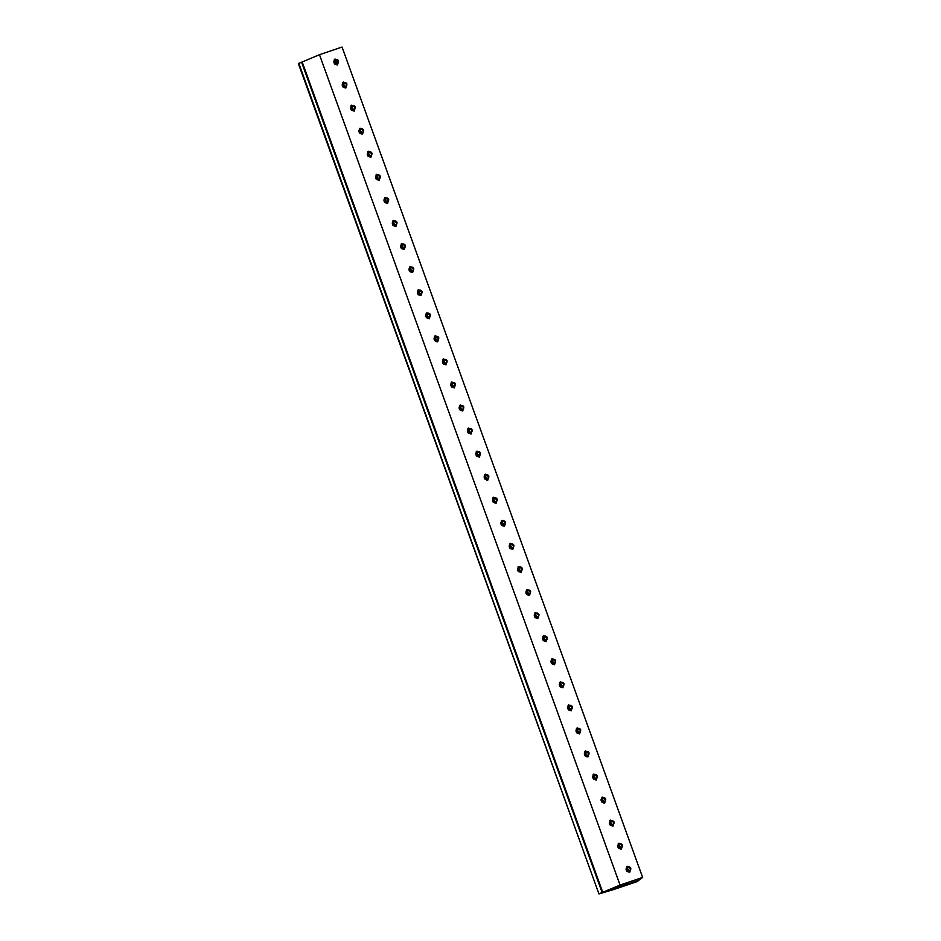 <?xml version="1.0" encoding="UTF-8"?>
<svg xmlns="http://www.w3.org/2000/svg" width="941" height="941" viewBox="0 0 941 941"><rect width="100%" height="100%" fill="white"/><g stroke="black" fill="none" stroke-linecap="round" stroke-linejoin="round"><path stroke-width="1.41" d="M614.473 889.28L598.958 893.95L298.368 63.588L319.47 54.696L342.042 47.05L642.632 877.412L637.045 881.635L614.473 889.28M598.958 893.95L298.791 63.27M599.382 893.632L602.111 892.444L301.696 62.541M638.845 880.258L602.193 892.68M602.111 892.444L602.734 892.268L302.155 61.906M602.734 892.268L620.06 885.058L319.47 54.696M638.892 880.247L602.216 892.668M620.06 885.058L642.632 877.412M615.837 887.457L627.376 883.246L615.814 887.304M627.129 883.199L617.778 886.257M625.259 883.611L620.131 885.316M333.984 62.565L335.09 64.211M334.843 64.07L334.055 62.871M333.89 62.047L335.502 64.388M335.314 64.317L333.926 62.271M335.69 64.435L333.879 61.835M333.89 61.647L335.855 64.47M336.019 64.482L333.914 61.483M333.937 61.33L336.16 64.494M336.313 64.494L333.973 61.177M334.02 61.047L336.455 64.494M336.584 64.482L334.067 60.906M334.114 60.789L336.713 64.459M336.843 64.435L334.173 60.671M334.243 60.565L336.96 64.411M334.373 60.365L337.184 64.329L337.795 63.988M334.314 60.459L337.078 64.364M334.537 60.189L337.396 64.235M337.301 64.282L334.455 60.271M334.62 60.095L335.078 59.895C338.584 60.53 339.078 62.153 336.572 64.764M334.702 60.024L335.219 59.777C338.725 60.353 339.242 61.965 336.784 64.623M337.149 64.341L338.595 61L337.501 65L334.408 63.706M338.595 61A2.517 2.435 52.9 0 0 334.831 59.918A2.517 2.435 52.9 0 0 334.008 62.612L337.466 65.011M334.784 59.953L335.443 59.624C338.936 60.259 339.442 61.883 336.937 64.494M345.817 88.078L346.947 84.067A2.517 2.435 52.9 0 0 343.183 82.984A2.517 2.435 52.9 0 0 342.359 85.678L345.817 88.078L346.135 87.054M354.192 111.132L355.298 107.133A2.517 2.435 52.9 0 0 351.522 106.051A2.517 2.435 52.9 0 0 350.699 108.744L354.157 111.144L354.486 110.121M362.544 134.198L363.649 130.199A2.517 2.435 52.9 0 0 359.874 129.117A2.517 2.435 52.9 0 0 359.05 131.811L362.508 134.21L362.838 133.187M370.895 157.265L372.001 153.254A2.517 2.435 52.9 0 0 368.225 152.183A2.517 2.435 52.9 0 0 367.402 154.877L370.86 157.276L371.189 156.253M379.247 180.331L380.352 176.32A2.517 2.435 52.9 0 0 376.576 175.249A2.517 2.435 52.9 0 0 375.753 177.943L379.211 180.343L379.541 179.319M387.598 203.397L388.692 199.386A2.517 2.435 52.9 0 0 384.928 198.316A2.517 2.435 52.9 0 0 384.104 201.009L387.563 203.397M395.949 226.463L397.043 222.452A2.517 2.435 52.9 0 0 393.279 221.382A2.517 2.435 52.9 0 0 392.456 224.076L395.914 226.463L396.243 225.452M404.301 249.53L405.395 245.519A2.517 2.435 52.9 0 0 401.619 244.437A2.517 2.435 52.9 0 0 400.795 247.13L404.265 249.53L404.583 248.518M412.64 272.596L413.746 268.585A2.517 2.435 52.9 0 0 409.97 267.503A2.517 2.435 52.9 0 0 409.147 270.196L412.605 272.596L412.934 271.584M417.498 293.263L420.956 295.662L422.097 291.651A2.517 2.435 52.9 0 0 418.322 290.569A2.517 2.435 52.9 0 0 417.498 293.263L418.58 294.862M429.343 318.728L430.449 314.717A2.517 2.435 52.9 0 0 426.673 313.635A2.517 2.435 52.9 0 0 425.85 316.329L429.308 318.728M437.694 341.795L438.8 337.784A2.517 2.435 52.9 0 0 435.024 336.702A2.517 2.435 52.9 0 0 434.201 339.395L437.659 341.795L437.988 340.783M446.046 364.849L447.14 360.85A2.517 2.435 52.9 0 0 443.376 359.768A2.517 2.435 52.9 0 0 442.552 362.461L446.01 364.861L446.34 363.849M454.397 387.915L455.491 383.916A2.517 2.435 52.9 0 0 451.727 382.834A2.517 2.435 52.9 0 0 450.904 385.528L454.362 387.927L454.679 386.916M462.749 410.982L463.842 406.983A2.517 2.435 52.9 0 0 460.067 405.9A2.517 2.435 52.9 0 0 459.243 408.594L462.713 410.994L463.031 409.982M471.053 434.06L472.194 430.049A2.517 2.435 52.9 0 0 468.418 428.967A2.517 2.435 52.9 0 0 467.595 431.66L471.053 434.06L471.382 433.036M479.404 457.126L480.545 453.115A2.517 2.435 52.9 0 0 476.769 452.033A2.517 2.435 52.9 0 0 475.946 454.726L479.404 457.126L479.734 456.103M487.756 480.192L488.897 476.181A2.517 2.435 52.9 0 0 485.121 475.099A2.517 2.435 52.9 0 0 484.297 477.793L487.756 480.192L488.085 479.169M496.107 503.259L497.248 499.248A2.517 2.435 52.9 0 0 493.472 498.165A2.517 2.435 52.9 0 0 492.649 500.859L496.107 503.259L496.436 502.235M504.458 526.325L505.588 522.302A2.517 2.435 52.9 0 0 501.824 521.232A2.517 2.435 52.9 0 0 501 523.925L504.458 526.325L504.788 525.301M512.81 549.391L513.939 545.368A2.517 2.435 52.9 0 0 510.175 544.298A2.517 2.435 52.9 0 0 509.352 546.992L512.81 549.391L513.127 548.368M521.185 572.446L522.29 568.435A2.517 2.435 52.9 0 0 518.515 567.364A2.517 2.435 52.9 0 0 517.691 570.058L521.185 572.446M529.501 595.512L530.642 591.501A2.517 2.435 52.9 0 0 526.866 590.43A2.517 2.435 52.9 0 0 526.043 593.124L529.501 595.512L529.83 594.5M537.852 618.578L538.993 614.567A2.517 2.435 52.9 0 0 535.217 613.497A2.517 2.435 52.9 0 0 534.394 616.179L537.852 618.578L538.181 617.567M546.203 641.644L547.344 637.633A2.517 2.435 52.9 0 0 543.569 636.551A2.517 2.435 52.9 0 0 542.745 639.245L546.203 641.644L546.533 640.633M551.097 662.311L554.59 664.711L555.684 660.7A2.517 2.435 52.9 0 0 551.92 659.617A2.517 2.435 52.9 0 0 551.097 662.311L552.179 663.923M562.941 687.777L564.035 683.766A2.517 2.435 52.9 0 0 560.271 682.684A2.517 2.435 52.9 0 0 559.448 685.377L562.941 687.777M571.258 710.843L572.387 706.832A2.517 2.435 52.9 0 0 568.611 705.75A2.517 2.435 52.9 0 0 567.788 708.444L571.258 710.843L571.575 709.832M579.597 733.909L580.738 729.898A2.517 2.435 52.9 0 0 576.962 728.816A2.517 2.435 52.9 0 0 576.139 731.51L579.597 733.909L579.927 732.898M587.949 756.976L589.09 752.965A2.517 2.435 52.9 0 0 585.314 751.883A2.517 2.435 52.9 0 0 584.49 754.576L587.949 756.976L588.278 755.964M592.842 777.642L596.335 780.03L597.441 776.031A2.517 2.435 52.9 0 0 593.665 774.949A2.517 2.435 52.9 0 0 592.842 777.642L593.924 779.242M604.651 803.108L605.792 799.097A2.517 2.435 52.9 0 0 602.017 798.015A2.517 2.435 52.9 0 0 601.193 800.709L604.651 803.108L604.981 802.085M613.003 826.174L614.132 822.163A2.517 2.435 52.9 0 0 610.368 821.081A2.517 2.435 52.9 0 0 609.545 823.775L613.003 826.174L613.332 825.151M621.354 849.241L622.483 845.23A2.517 2.435 52.9 0 0 618.719 844.148A2.517 2.435 52.9 0 0 617.896 846.841L621.354 849.241L621.672 848.217M629.705 872.307L630.835 868.296A2.517 2.435 52.9 0 0 627.059 867.214A2.517 2.435 52.9 0 0 626.236 869.907L629.705 872.307L630.023 871.284M345.276 87.56C347.782 84.949 347.288 83.326 343.794 82.69L343.136 83.02M342.747 86.772L345.5 87.407L346.947 84.067M345.135 87.689C347.594 85.031 347.064 83.42 343.571 82.843L343.053 83.09M344.912 87.831C347.417 85.219 346.923 83.596 343.43 82.961L342.971 83.161M345.653 87.348L342.806 83.337M345.747 87.301L342.877 83.255M342.724 83.431L345.535 87.395M342.665 83.526L345.429 87.431M345.194 87.501L342.524 83.737M342.595 83.631L345.3 87.478M344.935 87.548L342.418 83.972M342.465 83.855L345.065 87.525M344.665 87.56L342.324 84.243M342.371 84.114L344.794 87.56M344.371 87.548L342.265 84.549M342.289 84.396L344.512 87.56M344.041 87.501L342.23 84.902M342.242 84.714L344.206 87.537M342.242 85.102L343.853 87.442M343.665 87.384L342.265 85.337M342.336 85.631L343.441 87.278M343.194 87.137L342.406 85.937M503.929 525.807C506.434 523.196 505.94 521.573 502.435 520.926L501.776 521.267M501.4 525.019L504.141 525.654L505.588 522.302M503.776 525.925C506.234 523.278 505.717 521.655 502.212 521.091L501.694 521.338M503.564 526.078C506.07 523.467 505.576 521.843 502.071 521.208L501.612 521.408M504.294 525.596L501.447 521.585M504.388 525.548L501.529 521.49M504.176 525.643L501.365 521.679M501.306 521.773L504.07 525.678M503.835 525.748L501.165 521.984M501.235 521.879L503.953 525.713M503.576 525.796L501.059 522.22M501.106 522.102L503.706 525.772M503.306 525.807L500.965 522.49M501.012 522.361L503.447 525.807M503.012 525.796L500.906 522.784M500.93 522.643L503.153 525.807M502.682 525.748L500.871 523.137M500.883 522.961L502.847 525.772M500.883 523.349L502.494 525.69M502.306 525.631L500.918 523.584M500.977 523.866L502.082 525.525M501.835 525.384L501.047 524.184M361.979 133.693C364.485 131.081 363.991 129.458 360.497 128.811L359.827 129.152M359.45 132.904L362.203 133.54L363.649 130.199M361.838 133.81C364.296 131.164 363.767 129.54 360.262 128.976L359.744 129.223M361.615 133.963C364.12 131.352 363.626 129.729 360.132 129.093L359.662 129.293M362.344 133.481L359.509 129.47M359.58 129.376L362.45 133.434M362.238 133.528L359.427 129.564M359.356 129.658L362.12 133.563M361.885 133.634L359.227 129.87M359.286 129.764L362.003 133.598M361.638 133.681L359.109 130.105M359.168 129.987L361.756 133.657M361.368 133.693L359.027 130.376M359.062 130.246L361.497 133.693M361.073 133.681L358.956 130.67M358.991 130.528L361.215 133.693M360.744 133.634L358.933 131.022M358.944 130.846L360.909 133.657M358.944 131.234L360.556 133.575M360.368 133.516L358.968 131.469M359.039 131.752L360.144 133.41M359.885 133.269L359.097 132.069M512.269 548.874C514.774 546.262 514.28 544.639 510.787 543.992L510.128 544.333M509.74 548.085L512.492 548.721L513.939 545.368M512.127 548.991C514.586 546.345 514.057 544.721 510.563 544.157L510.046 544.404M511.904 549.144C514.409 546.533 513.915 544.91 510.422 544.274L509.963 544.474M512.645 548.662L509.799 544.651M512.739 548.615L509.869 544.557M512.527 548.709L509.716 544.745M509.657 544.839L512.422 548.744M512.186 548.815L509.516 545.051M509.587 544.945L512.292 548.779M511.928 548.862L509.41 545.286M509.457 545.168L512.057 548.838M511.657 548.874L509.316 545.557M509.363 545.415L511.786 548.874M511.363 548.862L509.257 545.851M509.281 545.709L511.504 548.874M511.034 548.815L509.222 546.203M509.234 546.027L511.198 548.838M509.234 546.415L510.845 548.756M510.657 548.697L509.257 546.65M509.328 546.933L510.434 548.591M510.187 548.438L509.399 547.25M378.682 179.825C381.187 177.214 380.693 175.591 377.2 174.944L376.529 175.285M376.153 179.037L378.905 179.672L380.352 176.32M378.541 179.943C380.987 177.296 380.47 175.673 376.965 175.108L376.447 175.355M378.317 180.096C380.823 177.484 380.329 175.861 376.835 175.226L376.365 175.426M379.047 179.613L376.2 175.602M376.282 175.508L379.152 179.566M378.929 179.66L376.129 175.696M376.059 175.791L378.823 179.696M378.588 179.766L375.93 176.002M375.988 175.896L378.705 179.731M378.341 179.813L375.812 176.238M375.871 176.12L378.458 179.79M378.059 179.825L375.718 176.508M375.765 176.367L378.2 179.825M377.764 179.813L375.659 176.802M375.682 176.649L377.917 179.825M377.435 179.766L375.635 177.155M375.635 176.979L377.6 179.79M375.635 177.367L377.259 179.707M377.059 179.649L375.671 177.602M375.741 177.884L376.835 179.543M376.588 179.39L375.8 178.202M520.62 571.94C523.125 569.329 522.631 567.705 519.138 567.058L518.467 567.399M518.091 571.14L521.479 571.434M521.161 572.457L522.29 568.435M520.479 572.057C522.937 569.411 522.408 567.788 518.903 567.223L518.397 567.458M520.255 572.21C522.761 569.599 522.267 567.976 518.773 567.341L518.303 567.541M520.985 571.728L518.15 567.717M521.091 571.681L518.22 567.623M520.879 571.775L518.068 567.811M517.997 567.905L520.773 571.81M520.538 571.881L517.868 568.117M517.926 568.011L520.644 571.846M520.279 571.928L517.762 568.352M517.809 568.235L520.408 571.905M520.008 571.94L517.668 568.623M517.703 568.482L520.138 571.94M519.714 571.928L517.597 568.917M517.632 568.764L519.855 571.94M519.385 571.881L517.574 569.27M517.585 569.093L519.55 571.905M517.585 569.481L519.197 571.822M519.009 571.752L517.609 569.705M517.679 569.999L518.785 571.658M518.538 571.505L517.738 570.317M395.373 225.946C397.878 223.346 397.384 221.723 393.891 221.076L393.232 221.417M392.856 225.158L395.596 225.805L397.043 222.452M395.232 226.075C397.69 223.417 397.173 221.805 393.667 221.229L393.15 221.476M395.008 226.228C397.514 223.617 397.02 221.994 393.526 221.358L393.067 221.558M395.749 225.746L392.903 221.723M395.843 225.699L392.973 221.641M395.632 225.793L392.82 221.829M392.762 221.923L395.526 225.828M395.291 225.899L392.62 222.135M392.691 222.029L395.408 225.864M395.032 225.934L392.515 222.37M392.562 222.252L395.161 225.922M394.761 225.958L392.421 222.641M392.468 222.499L394.902 225.958M394.467 225.946L392.362 222.935M392.385 222.782L394.608 225.958M394.138 225.887L392.326 223.288M392.338 223.111L394.303 225.922M392.338 223.499L393.95 225.84M393.761 225.769L392.373 223.723M392.432 224.017L393.538 225.675M393.291 225.522L392.503 224.334M528.971 595.006C531.477 592.395 530.983 590.772 527.489 590.125L526.819 590.466M526.442 594.206L529.195 594.853L530.642 591.501M528.83 595.124C531.289 592.465 530.759 590.854 527.254 590.278L526.737 590.525M528.607 595.277C531.112 592.665 530.618 591.042 527.125 590.407L526.654 590.607M529.336 594.794L526.501 590.783M529.442 594.747L526.572 590.689M529.23 594.841L526.419 590.877M526.348 590.972L529.113 594.877M528.877 594.947L526.219 591.183M526.278 591.077L528.995 594.912M528.63 594.983L526.101 591.418M526.16 591.301L528.748 594.971M528.36 595.006L526.019 591.689M526.054 591.548L528.489 595.006M528.066 594.994L525.948 591.983M525.984 591.83L528.207 595.006M527.736 594.935L525.925 592.336M525.937 592.16L527.901 594.971M525.937 592.548L527.548 594.888M527.36 594.818L525.96 592.771M526.031 593.065L527.136 594.724M526.878 594.571L526.09 593.383M412.076 272.078C414.581 269.479 414.087 267.844 410.594 267.209L409.923 267.55M409.547 271.29L412.252 271.949L413.746 268.585M409.841 267.609L410.323 267.385C413.864 267.938 414.393 269.549 411.935 272.208M411.711 272.361C414.216 269.749 413.722 268.126 410.229 267.479L409.758 267.691M412.44 271.878L409.606 267.856M409.676 267.773L412.546 271.831M412.334 271.925L409.523 267.962M409.453 268.056L412.229 271.961M411.982 272.031L409.323 268.267M409.382 268.161L412.099 271.996M411.735 272.067L409.217 268.503M409.264 268.385L411.864 272.055M411.464 272.09L409.123 268.761M409.159 268.632L411.593 272.078M411.17 272.078L409.053 269.067M409.088 268.914L411.311 272.09M410.841 272.02L409.029 269.42M409.041 269.244L411.005 272.055M409.041 269.632L410.652 271.973M410.464 271.902L409.064 269.855M409.135 270.149L410.241 271.808M409.982 271.655L409.194 270.467M537.323 618.061C539.828 615.461 539.334 613.826 535.841 613.191L535.17 613.532M534.794 617.272L537.546 617.919L538.993 614.567M537.182 618.19C539.64 615.532 539.111 613.92 535.605 613.344L535.088 613.591M536.958 618.343C539.464 615.732 538.97 614.108 535.476 613.473L535.006 613.673M537.687 617.861L534.841 613.838M537.793 617.814L534.923 613.755M537.582 617.908L534.77 613.944M534.7 614.038L537.464 617.943M537.229 618.014L534.57 614.25M534.629 614.144L537.346 617.978M536.982 618.049L534.453 614.485M534.512 614.367L537.099 618.037M536.711 618.072L534.37 614.744M534.406 614.614L536.841 618.072M536.405 618.061L534.3 615.049M534.323 614.896L536.558 618.072M536.088 618.002L534.276 615.402M534.276 615.226L536.241 618.037M534.288 615.614L535.899 617.955M535.711 617.884L534.312 615.837M534.382 616.132L535.476 617.79M535.229 617.637L534.441 616.449M428.778 318.211C431.284 315.6 430.79 313.976 427.296 313.341L426.626 313.671M429.308 318.74L429.637 317.717M426.249 317.423L428.955 318.082L430.449 314.717M428.637 318.34C431.084 315.682 430.566 314.071 427.061 313.494L426.544 313.741M428.414 318.493C430.919 315.882 430.425 314.259 426.932 313.612L426.461 313.824M429.143 317.999L426.297 313.988M428.273 318.611C430.719 315.964 430.202 314.341 426.696 313.776L426.379 313.906M429.025 318.046L426.226 314.082M426.155 314.176L428.92 318.093M428.684 318.152L426.026 314.4M426.085 314.294L428.802 318.129M428.437 318.199L425.908 314.635M425.967 314.517L428.555 318.187M428.167 318.223L425.826 314.894M425.861 314.765L428.296 318.211M427.861 318.211L425.755 315.2M425.779 315.047L428.014 318.223M427.532 318.152L425.732 315.553M425.732 315.376L427.696 318.187M425.744 315.764L427.355 318.105M427.167 318.034L425.767 315.988M425.838 316.282L426.932 317.929M426.685 317.787L425.897 316.599M545.674 641.127C548.18 638.527 547.686 636.892 544.192 636.257L543.522 636.598M543.145 640.339L545.898 640.986L547.344 637.633M545.533 641.256C547.98 638.598 547.462 636.986 543.957 636.41L543.439 636.657M545.31 641.409C547.815 638.798 547.321 637.175 543.827 636.528L543.357 636.739M546.039 640.927L543.192 636.904M546.145 640.88L543.275 636.822M545.921 640.974L543.122 637.01M543.051 637.104L545.815 641.009M545.58 641.08L542.922 637.316M542.981 637.21L545.698 641.044M545.333 641.115L542.804 637.551M542.863 637.433L545.451 641.103M545.051 641.139L542.71 637.81M542.757 637.68L545.192 641.127M544.757 641.127L542.651 638.116M542.675 637.963L544.91 641.139M544.427 641.068L542.628 638.468M542.628 638.292L544.592 641.103M542.628 638.68L544.251 641.021M544.051 640.95L542.663 638.904M542.734 639.198L543.827 640.856M543.58 640.703L542.792 639.515M445.481 364.343C447.987 361.732 447.493 360.109 443.999 359.474L443.329 359.803M442.952 363.555L445.658 364.214L447.14 360.85M443.246 359.874L443.717 359.638C447.269 360.203 447.787 361.815 445.328 364.473M445.117 364.626C447.622 362.014 447.128 360.391 443.634 359.744L443.164 359.956M445.846 364.132L442.999 360.121M445.94 364.085L443.082 360.038M445.728 364.179L442.917 360.215M442.858 360.309L445.622 364.226M445.387 364.285L442.729 360.521M442.788 360.415L445.505 364.261M445.128 364.332L442.611 360.768M442.658 360.65L445.258 364.32M444.858 364.355L442.517 361.026M442.564 360.897L444.999 364.343M444.564 364.343L442.458 361.332M442.482 361.179L444.705 364.355M444.234 364.285L442.435 361.685M442.435 361.509L444.399 364.32M442.435 361.897L444.046 364.238M443.858 364.167L442.47 362.12M442.529 362.414L443.634 364.061M443.387 363.92L442.599 362.732M554.026 664.193C556.531 661.582 556.037 659.959 552.543 659.323L551.873 659.653M551.497 663.405L554.884 663.699M551.473 660.064L554.273 664.04L555.684 660.7M553.884 664.322C556.331 661.664 555.813 660.053 552.308 659.476L551.791 659.723M553.661 664.475C556.166 661.864 555.672 660.241 552.179 659.594L551.708 659.806M554.39 663.993L551.544 659.97M554.496 663.934L551.626 659.888M551.402 660.17L554.167 664.075M553.931 664.146L551.273 660.382M551.332 660.276L554.049 664.111M553.673 664.181L551.155 660.617M551.203 660.5L553.802 664.17M553.402 664.205L551.061 660.876M551.108 660.747L553.543 664.193M553.108 664.193L551.003 661.182M551.026 661.029L553.261 664.205M552.779 664.134L550.979 661.535M550.979 661.358L552.943 664.17M550.979 661.746L552.59 664.087M552.402 664.017L551.014 661.97M551.932 663.77L551.144 662.582M462.172 410.476C464.678 407.865 464.184 406.241 460.69 405.606L460.02 405.936M459.643 409.688L462.396 410.323L463.842 406.983M459.949 406.006L460.42 405.771C463.96 406.336 464.489 407.947 462.031 410.605M461.808 410.746C464.313 408.147 463.819 406.512 460.325 405.877L459.855 406.077M462.549 410.264L459.702 406.253M462.643 410.217L459.773 406.171M462.431 410.311L459.62 406.347M459.549 406.441L462.325 410.358M462.09 410.417L459.42 406.653M459.479 406.547L462.196 410.394M461.831 410.464L459.314 406.888M459.361 406.771L461.96 410.441M461.56 410.488L459.22 407.159M459.255 407.03L461.69 410.476M461.266 410.476L459.161 407.465M459.184 407.312L461.408 410.476M460.937 410.417L459.126 407.818M459.137 407.641L461.102 410.452M459.137 408.029L460.749 410.37M460.561 410.3L459.161 408.253M459.232 408.547L460.337 410.194M460.09 410.053L459.29 408.865M562.365 687.259C564.871 684.648 564.377 683.025 560.883 682.39L560.224 682.719M559.848 686.471L563.236 686.765M559.813 683.131L562.624 687.106L564.035 683.766M562.224 687.389C564.682 684.73 564.165 683.119 560.66 682.543L560.142 682.79M562 687.542C564.506 684.93 564.012 683.307 560.518 682.66L560.06 682.872M562.742 687.059L559.895 683.037M562.836 687.001L559.966 682.954M559.754 683.225L562.518 687.142M562.283 687.201L559.613 683.448M559.683 683.342L562.4 687.177M562.024 687.248L559.507 683.684M559.554 683.566L562.153 687.236M561.753 687.271L559.413 683.942M559.46 683.813L561.895 687.259M561.459 687.259L559.354 684.248M559.377 684.095L561.601 687.271M561.13 687.201L559.319 684.601M559.33 684.425L561.295 687.236M559.33 684.813L560.942 687.153M560.754 687.083L559.366 685.036M559.425 685.33L560.53 686.977M560.283 686.836L559.495 685.648M478.875 456.608C481.38 453.997 480.886 452.374 477.393 451.739L476.722 452.068M476.346 455.82L479.098 456.456L480.545 453.115M478.734 456.738C481.192 454.08 480.663 452.468 477.158 451.892L476.64 452.139M478.51 456.879C481.016 454.268 480.522 452.645 477.028 452.009L476.558 452.209M479.24 456.397L476.393 452.386M479.345 456.35L476.475 452.303M479.134 456.444L476.322 452.48M476.252 452.574L479.016 456.479M478.781 456.55L476.122 452.786M476.181 452.68L478.898 456.526M478.534 456.597L476.005 453.021M476.064 452.903L478.651 456.573M478.263 456.608L475.923 453.291M475.958 453.162L478.393 456.608M477.957 456.597L475.852 453.597M475.887 453.444L478.11 456.608M477.64 456.55L475.828 453.95M475.84 453.762L477.793 456.585M475.84 454.15L477.452 456.503M477.263 456.432L475.864 454.385M475.934 454.679L477.028 456.326M476.781 456.185L475.993 454.985M570.716 710.326C573.222 707.714 572.728 706.091 569.234 705.456L568.576 705.785M568.188 709.538L570.94 710.173L572.387 706.832M570.575 710.455C573.034 707.797 572.504 706.185 568.999 705.609L568.493 705.856M570.352 710.608C572.857 707.997 572.363 706.373 568.87 705.726L568.399 705.938M571.093 710.114L568.246 706.103M571.187 710.067L568.317 706.021M568.164 706.197L570.975 710.161M570.869 710.208L568.093 706.291M570.634 710.267L567.964 706.515M568.023 706.409L570.74 710.243M570.375 710.314L567.858 706.75M567.905 706.632L570.505 710.302M570.105 710.337L567.764 707.009M567.799 706.879L570.234 710.326M569.811 710.326L567.705 707.314M567.729 707.162L569.952 710.337M569.481 710.267L567.67 707.667M567.682 707.491L569.646 710.302M567.682 707.879L569.293 710.22M569.105 710.149L567.705 708.102M567.776 708.397L568.882 710.043M568.635 709.902L567.846 708.714M495.578 502.741C498.083 500.13 497.589 498.507 494.096 497.86L493.425 498.201M493.049 501.953L495.801 502.588L497.248 499.248M495.436 502.859C497.883 500.212 497.366 498.589 493.86 498.024L493.343 498.271M495.213 503.012C497.718 500.4 497.224 498.777 493.731 498.142L493.26 498.342M495.942 502.529L493.096 498.518M495.072 503.141C497.518 500.483 497.001 498.871 493.496 498.295L493.178 498.424M495.825 502.576L493.025 498.612M492.955 498.706L495.719 502.612M495.484 502.682L492.825 498.918M492.884 498.812L495.601 502.647M495.225 502.729L492.708 499.153M492.755 499.036L495.354 502.706M494.954 502.741L492.614 499.424M492.661 499.295L495.095 502.741M494.66 502.729L492.555 499.718M492.578 499.577L494.813 502.741M494.331 502.682L492.531 500.071M492.531 499.894L494.495 502.706M492.531 500.283L494.143 502.623M493.954 502.565L492.566 500.518M492.625 500.8L493.731 502.459M493.484 502.318L492.696 501.118M579.068 733.392C581.573 730.781 581.079 729.157 577.586 728.522L576.915 728.852M576.539 732.604L579.291 733.239L580.738 729.898M578.927 733.521C581.385 730.863 580.856 729.251 577.351 728.675L576.833 728.922M578.703 733.674C581.209 731.063 580.715 729.44 577.221 728.793L576.751 729.004M579.433 733.18L576.598 729.169M579.538 733.133L576.668 729.087M576.515 729.263L579.327 733.227M576.445 729.357L579.221 733.274M578.974 733.333L576.315 729.569M576.374 729.463L579.091 733.31M578.727 733.38L576.21 729.816M576.257 729.698L578.856 733.368M578.456 733.404L576.115 730.075M576.151 729.945L578.586 733.392M578.162 733.392L576.045 730.381M576.08 730.228L578.303 733.404M577.833 733.333L576.021 730.734M576.033 730.557L577.997 733.368M576.033 730.945L577.645 733.286M577.456 733.215L576.057 731.169M576.127 731.463L577.233 733.11M576.974 732.968L576.186 731.78M370.331 156.759C372.836 154.148 372.342 152.524 368.848 151.877L368.178 152.219M367.802 155.971L370.554 156.606L372.001 153.254M370.189 156.876C372.648 154.23 372.118 152.607 368.613 152.042L368.096 152.289M369.966 157.029C372.471 154.418 371.977 152.795 368.484 152.16L368.013 152.36M370.695 156.547L367.849 152.536M367.931 152.442L370.801 156.5M370.589 156.594L367.778 152.63M367.708 152.724L370.472 156.629M370.236 156.7L367.578 152.936M367.637 152.83L370.354 156.665M369.989 156.747L367.46 153.171M367.519 153.054L370.107 156.724M369.719 156.759L367.378 153.442M367.413 153.312L369.848 156.759M369.413 156.747L367.308 153.736M367.331 153.595L369.566 156.759M369.095 156.7L367.284 154.089M367.284 153.912L369.248 156.724M367.296 154.3L368.907 156.641M368.719 156.582L367.319 154.536M367.39 154.818L368.484 156.477M368.237 156.324L367.449 155.136M587.419 756.458C589.925 753.847 589.431 752.224 585.937 751.588L585.267 751.918M584.89 755.67L587.643 756.305L589.09 752.965M587.278 756.588C589.736 753.929 589.207 752.318 585.702 751.741L585.184 751.988M587.055 756.74C589.56 754.129 589.066 752.506 585.573 751.859L585.102 752.071M587.784 756.246L584.949 752.235M586.913 756.858C589.372 754.212 588.843 752.588 585.337 752.012L585.02 752.153M587.678 756.293L584.867 752.33M584.796 752.424L587.56 756.341M587.325 756.399L584.667 752.635M584.726 752.529L587.443 756.376M587.078 756.446L584.549 752.882M584.608 752.765L587.196 756.423M586.808 756.47L584.467 753.141M584.502 753.012L586.937 756.458M586.502 756.458L584.396 753.447M584.432 753.294L586.655 756.458M586.184 756.399L584.373 753.8M584.385 753.623L586.337 756.435M584.385 754.012L585.996 756.352M585.808 756.282L584.408 754.235M584.479 754.529L585.573 756.176M585.326 756.035L584.537 754.847M403.724 249.012C406.23 246.413 405.736 244.778 402.242 244.142L401.584 244.484M401.195 248.224L403.901 248.883L405.395 245.519M401.501 244.542L401.972 244.319C405.512 244.872 406.041 246.483 403.583 249.142M403.36 249.294C405.865 246.683 405.371 245.06 401.878 244.425L401.407 244.625M404.101 248.812L401.254 244.789M401.325 244.707L404.195 248.765M403.983 248.859L401.172 244.895M401.113 244.989L403.877 248.894M403.642 248.965L400.972 245.201M401.031 245.095L403.748 248.93M403.383 249L400.866 245.436M400.913 245.319L403.513 248.989M403.113 249.024L400.772 245.695M400.807 245.566L403.242 249.024M402.819 249.012L400.713 246.001M400.737 245.848L402.96 249.024M402.489 248.953L400.678 246.354M400.69 246.177L402.654 248.989M400.69 246.566L402.301 248.906M402.113 248.836L400.713 246.789M400.784 247.083L401.889 248.742M401.642 248.589L400.854 247.401M595.771 779.524C598.276 776.913 597.782 775.29 594.289 774.655L593.618 774.984M593.242 778.736L596.629 779.03M593.218 775.396L596.018 779.36L597.441 776.031M595.629 779.654C598.076 776.995 597.559 775.384 594.053 774.808L593.536 775.055M595.406 779.795C597.911 777.195 597.417 775.56 593.924 774.925L593.453 775.137M596.135 779.313L593.289 775.302M595.265 779.924C597.711 777.266 597.194 775.655 593.689 775.078L593.371 775.219M593.148 775.49L595.912 779.407M595.677 779.466L593.018 775.702M593.077 775.596L595.794 779.442M595.43 779.513L592.901 775.937M592.959 775.819L595.547 779.489M595.159 779.536L592.818 776.207M592.854 776.078L595.288 779.524M594.853 779.524L592.748 776.513M592.771 776.36L595.006 779.524M594.524 779.466L592.724 776.866M592.724 776.69L594.688 779.501M592.736 777.078L594.347 779.419M594.159 779.348L592.759 777.301M593.677 779.101L592.889 777.913M437.13 341.277C439.635 338.666 439.141 337.043 435.648 336.408L434.977 336.737M434.601 340.489L437.353 341.124L438.8 337.784M434.895 336.807L435.365 336.572C438.918 337.137 439.435 338.748 436.989 341.407M436.765 341.559C439.271 338.948 438.777 337.325 435.283 336.678L434.813 336.89M437.494 341.065L434.648 337.054M436.624 341.677C439.071 339.031 438.553 337.407 435.048 336.843L434.73 336.972M437.377 341.113L434.577 337.149M434.507 337.243L437.271 341.16M437.036 341.218L434.377 337.466M434.436 337.36L437.153 341.195M436.789 341.265L434.26 337.701M434.319 337.584L436.906 341.254M436.506 341.289L434.166 337.96M434.213 337.831L436.648 341.277M436.212 341.277L434.107 338.266M434.13 338.113L436.365 341.289M435.883 341.218L434.083 338.619M434.083 338.442L436.048 341.254M434.083 338.831L435.695 341.171M435.507 341.101L434.119 339.054M434.189 339.348L435.283 340.995M435.036 340.854L434.248 339.666M604.122 802.591C606.627 799.979 606.133 798.356 602.64 797.721L601.969 798.05M601.593 801.803L604.345 802.438L605.792 799.097M603.981 802.72C606.427 800.062 605.91 798.45 602.405 797.874L601.887 798.121M603.757 802.861C606.263 800.262 605.769 798.627 602.275 797.992L601.805 798.191M604.487 802.379L601.64 798.368M603.616 802.991C606.063 800.332 605.545 798.721 602.04 798.144L601.722 798.286M601.57 798.462L604.369 802.426M601.499 798.556L604.263 802.473M604.028 802.532L601.37 798.768M601.428 798.662L604.146 802.508M603.781 802.579L601.252 799.003M601.311 798.885L603.899 802.555M603.499 802.602L601.158 799.274M601.205 799.144L603.64 802.591M603.205 802.579L601.099 799.579M601.123 799.427L603.357 802.591M602.875 802.532L601.076 799.932M601.076 799.744L603.04 802.567M601.076 800.144L602.687 802.485M602.499 802.414L601.111 800.368M601.181 800.662L602.275 802.308M602.028 802.167L601.24 800.967M470.524 433.542C473.029 430.931 472.535 429.308 469.041 428.673L468.371 429.002M467.995 432.754L470.747 433.389L472.194 430.049M470.382 433.672C472.841 431.013 472.311 429.402 468.806 428.825L468.289 429.072M470.159 433.813C472.664 431.213 472.17 429.578 468.677 428.943L468.206 429.143M470.888 433.33L468.053 429.319M470.994 433.283L468.124 429.237M470.782 433.378L467.971 429.414M467.9 429.508L470.676 433.413M470.429 433.483L467.771 429.719M467.83 429.614L470.547 433.46M470.182 433.53L467.665 429.955M467.712 429.837L470.312 433.507M469.912 433.554L467.571 430.225M467.606 430.096L470.041 433.542M469.618 433.53L467.501 430.531M467.536 430.378L469.759 433.542M469.288 433.483L467.477 430.884M467.489 430.696L469.453 433.519M467.489 431.096L469.1 433.436M468.912 433.366L467.512 431.319M467.583 431.613L468.689 433.26M468.43 433.119L467.642 431.919M612.473 825.657C614.979 823.046 614.485 821.422 610.991 820.787L610.321 821.117M609.944 824.869L612.65 825.528L614.132 822.163M612.32 825.786C614.779 823.128 614.261 821.517 610.756 820.94L610.238 821.187M612.109 825.927C614.614 823.316 614.12 821.693 610.627 821.058L610.156 821.258M612.838 825.445L609.991 821.434M612.932 825.398L610.074 821.352M609.909 821.528L612.72 825.492M609.85 821.622L612.615 825.528M612.379 825.598L609.721 821.834M609.78 821.728L612.497 825.575M612.12 825.645L609.603 822.069M609.65 821.952L612.25 825.622M611.85 825.657L609.509 822.34M609.556 822.211L611.991 825.657M611.556 825.645L609.45 822.646M609.474 822.493L611.697 825.657M611.227 825.598L609.427 822.999M609.427 822.81L611.391 825.633M609.427 823.21L611.038 825.551M610.85 825.48L609.462 823.434M609.521 823.728L610.627 825.375M610.38 825.233L609.592 824.034M353.628 110.626C356.133 108.015 355.639 106.392 352.146 105.745L351.475 106.086M351.099 109.838L353.851 110.473L355.298 107.133M353.487 110.756C355.945 108.097 355.416 106.486 351.91 105.91L351.405 106.157M353.263 110.897C355.769 108.286 355.275 106.662 351.781 106.027L351.311 106.227M353.992 110.415L351.158 106.404M354.098 110.368L351.228 106.321M351.075 106.498L353.887 110.462M351.005 106.592L353.781 110.497M353.545 110.567L350.875 106.803M350.934 106.698L353.651 110.544M353.287 110.615L350.77 107.039M350.817 106.921L353.416 110.591M353.016 110.626L350.675 107.309M350.711 107.18L353.146 110.626M352.722 110.615L350.605 107.603M350.64 107.462L352.863 110.626M352.393 110.567L350.581 107.956M350.593 107.78L352.557 110.591M350.593 108.168L352.205 110.509M352.016 110.45L350.617 108.403M350.687 108.697L351.793 110.344M351.546 110.203L350.746 109.003M620.813 848.723C623.318 846.112 622.824 844.489 619.331 843.842L618.672 844.183M618.284 847.935L621.036 848.57L622.483 845.23M620.672 848.853C623.13 846.194 622.601 844.583 619.107 844.006L618.59 844.253M620.448 848.994C622.954 846.382 622.46 844.759 618.966 844.124L618.508 844.324M621.189 848.511L618.343 844.5M621.283 848.464L618.413 844.418M618.261 844.595L621.072 848.559M618.202 844.689L620.966 848.594M620.731 848.664L618.061 844.9M618.131 844.795L620.848 848.641M620.472 848.711L617.955 845.136M618.002 845.018L620.601 848.688M620.201 848.723L617.861 845.406M617.908 845.277L620.331 848.723M619.907 848.711L617.802 845.712M617.825 845.559L620.048 848.723M619.578 848.664L617.767 846.065M617.778 845.877L619.743 848.7M617.778 846.265L619.39 848.606M619.202 848.547L617.802 846.5M617.872 846.794L618.978 848.441M618.731 848.3L617.943 847.1M420.427 295.145C422.932 292.533 422.438 290.91 418.945 290.275L418.275 290.604M420.956 295.674L421.286 294.651M417.898 294.357L420.603 295.015L422.097 291.651M420.286 295.274C422.744 292.616 422.215 291.004 418.71 290.428L418.192 290.675M420.062 295.427C422.568 292.816 422.074 291.192 418.58 290.546L418.11 290.757M420.792 294.945L417.957 290.922M419.921 295.545C422.38 292.898 421.85 291.287 418.345 290.71L418.027 290.84M420.686 294.992L417.875 291.016M417.804 291.122L420.568 295.027M420.333 295.098L417.675 291.334M417.733 291.228L420.451 295.062M420.086 295.133L417.557 291.569M417.616 291.451L420.204 295.121M419.815 295.156L417.475 291.828M417.51 291.698L419.945 295.145M419.51 295.145L417.404 292.133M417.439 291.981L419.662 295.156M419.192 295.086L417.381 292.486M417.392 292.31L419.345 295.121M417.392 292.698L419.004 295.039M418.816 294.968L417.416 292.922M418.333 294.721L417.545 293.533M629.164 871.789C631.67 869.178 631.176 867.555 627.682 866.908L627.012 867.249M626.635 871.001L629.388 871.637L630.835 868.296M629.023 871.907C631.482 869.261 630.952 867.637 627.447 867.073L626.941 867.32M628.8 872.06C631.305 869.449 630.811 867.825 627.318 867.19L626.847 867.39M629.541 871.578L626.694 867.567M626.765 867.484L629.635 871.531M629.423 871.625L626.612 867.661M626.541 867.755L629.317 871.66M629.082 871.731L626.412 867.967M626.471 867.861L629.188 871.695M628.823 871.778L626.306 868.202M626.353 868.084L628.953 871.754M628.553 871.789L626.212 868.472M626.247 868.343L628.682 871.789M628.259 871.778L626.153 868.766M626.177 868.625L628.4 871.789M627.929 871.731L626.118 869.119M626.13 868.943L628.094 871.754M626.13 869.331L627.741 871.672M627.553 871.613L626.153 869.566M626.224 869.849L627.329 871.507M627.082 871.366L626.283 870.166M487.226 479.675C489.732 477.063 489.238 475.44 485.744 474.793L485.074 475.134M484.697 478.887L487.45 479.522L488.897 476.181M487.085 479.804C489.532 477.146 489.014 475.534 485.509 474.958L484.991 475.205M486.862 479.945C489.367 477.334 488.873 475.711 485.38 475.076L484.909 475.276M487.591 479.463L484.744 475.452M486.72 480.075C489.167 477.416 488.65 475.805 485.144 475.229L484.827 475.37M487.473 479.51L484.674 475.546M484.603 475.64L487.367 479.545M487.132 479.616L484.474 475.852M484.533 475.746L487.25 479.592M486.885 479.663L484.356 476.087M484.415 475.97L487.003 479.639M486.603 479.675L484.274 476.358M484.309 476.228L486.744 479.675M486.309 479.663L484.203 476.664M484.227 476.511L486.462 479.675M485.979 479.616L484.18 477.016M484.18 476.828L486.144 479.651M484.18 477.216L485.803 479.557M485.603 479.498L484.215 477.452M484.286 477.746L485.38 479.392M485.133 479.251L484.344 478.052M387.033 202.891C389.539 200.28 389.045 198.657 385.551 198.01L384.881 198.351M384.504 202.092L387.892 202.386M384.481 198.763L387.28 202.727L388.692 199.386M386.892 203.009C389.339 200.362 388.821 198.739 385.316 198.163L384.798 198.41M386.669 203.162C389.174 200.551 388.68 198.927 385.187 198.292L384.716 198.492M387.398 202.68L384.551 198.669M384.634 198.575L384.904 198.457C388.457 199.022 388.974 200.633 386.528 203.291M384.41 198.857L387.174 202.762M386.939 202.833L384.281 199.069M384.34 198.963L387.057 202.797M386.68 202.88L384.163 199.304M384.21 199.186L386.81 202.856M386.41 202.891L384.069 199.574M384.116 199.433L386.551 202.891M386.116 202.88L384.01 199.868M384.034 199.715L386.269 202.891M385.786 202.821L383.987 200.221M383.987 200.045L385.951 202.856M383.987 200.433L385.598 202.774M385.41 202.703L384.022 200.656M384.081 200.951L385.187 202.609M384.94 202.456L384.151 201.268M453.821 387.41C456.326 384.798 455.832 383.175 452.339 382.54L451.68 382.869M451.292 386.622L454.044 387.257L455.491 383.916M451.598 382.94L452.068 382.705C455.609 383.269 456.138 384.881 453.68 387.539M453.456 387.692C455.962 385.081 455.468 383.457 451.974 382.811L451.515 383.022M454.197 387.198L451.351 383.187M454.291 387.151L451.421 383.105M454.08 387.245L451.268 383.281M451.21 383.375L453.974 387.292M453.738 387.351L451.068 383.587M451.139 383.481L453.856 387.327M453.48 387.398L450.962 383.834M451.01 383.716L453.609 387.374M453.209 387.421L450.868 384.093M450.915 383.963L453.339 387.41M452.915 387.41L450.81 384.399M450.833 384.246L453.056 387.41M452.586 387.351L450.774 384.751M450.786 384.575L452.75 387.386M450.786 384.963L452.398 387.304M452.209 387.233L450.81 385.187M450.88 385.481L451.986 387.127M451.739 386.986L450.951 385.798M336.349 61.93L335.431 62.612M334.314 59.53L334.443 60.342M334.678 59.259L334.808 60.071M335.043 58.977L335.172 59.789M410.194 266.562L410.323 267.385M409.829 266.844L409.958 267.656M409.464 267.115L409.594 267.926M618.931 843.207L619.06 844.018M618.566 843.477L618.696 844.3M618.202 843.759L618.331 844.571M476.993 451.092L477.111 451.903M476.628 451.362L476.746 452.186M476.264 451.645L476.381 452.456M610.58 820.14L610.709 820.952M610.215 820.411L610.344 821.234M609.85 820.693L609.98 821.505M343.394 82.043L343.524 82.855M343.03 82.314L343.159 83.137M342.665 82.596L342.795 83.408M602.24 797.074L602.358 797.886M601.875 797.356L601.993 798.168M601.511 797.627L601.628 798.438M468.642 428.026L468.771 428.837M468.277 428.308L468.406 429.12M467.912 428.578L468.042 429.39M596.3 780.042L595.994 779.371M593.889 774.008L594.006 774.819M593.524 774.29L593.642 775.102M593.159 774.561L593.277 775.372M401.842 243.507L401.972 244.319M401.478 243.778L401.607 244.589M401.113 244.048L401.242 244.872M585.537 750.942L585.655 751.753M585.173 751.224L585.29 752.035M584.808 751.494L584.926 752.306M460.29 404.959L460.42 405.771M459.926 405.242L460.055 406.053M459.561 405.512L459.69 406.324M577.186 727.875L577.315 728.687M576.821 728.158L576.951 728.969M576.457 728.428L576.586 729.24M368.449 151.242L368.566 152.054M368.084 151.513L368.202 152.324M367.719 151.795L367.837 152.607M568.835 704.809L568.964 705.621M568.47 705.091L568.599 705.903M568.105 705.362L568.235 706.173M451.939 381.893L452.068 382.705M451.574 382.175L451.704 382.987M451.21 382.446L451.339 383.258M562.906 687.789L562.589 687.118M560.483 681.743L560.613 682.554M560.118 682.025L560.248 682.837M559.754 682.296L559.883 683.107M393.491 220.441L393.62 221.253M393.126 220.712L393.256 221.523M392.762 220.994L392.891 221.805M554.555 664.722L554.249 664.052M552.132 658.676L552.261 659.5M551.767 658.959L551.896 659.77M551.402 659.229L551.532 660.041M443.587 358.827L443.717 359.638M443.223 359.109L443.352 359.921M442.858 359.38L442.988 360.191M543.792 635.622L543.91 636.434M543.428 635.893L543.545 636.704M543.063 636.163L543.18 636.986M351.746 105.11L351.875 105.921M351.381 105.38L351.511 106.192M351.017 105.663L351.146 106.474M535.441 612.556L535.558 613.367M535.076 612.826L535.194 613.638M534.711 613.097L534.829 613.92M435.248 335.761L435.365 336.572M434.883 336.043L435.001 336.854M434.519 336.313L434.636 337.125M527.089 589.489L527.219 590.301M526.725 589.76L526.854 590.572M526.36 590.042L526.49 590.854M387.563 203.409L387.257 202.738M385.14 197.375L385.269 198.186M384.775 197.645L384.904 198.457M384.41 197.928L384.54 198.739M518.738 566.423L518.867 567.235M518.373 566.694L518.503 567.505M518.009 566.976L518.138 567.788M426.896 312.694L427.014 313.506M426.532 312.977L426.649 313.788M426.167 313.247L426.285 314.059M510.387 543.357L510.516 544.169M510.022 543.627L510.151 544.439M509.657 543.91L509.787 544.721M360.097 128.176L360.227 128.988M359.733 128.447L359.862 129.258M359.368 128.729L359.497 129.54M502.035 520.291L502.165 521.102M501.671 520.561L501.8 521.373M501.306 520.844L501.435 521.655M418.545 289.628L418.663 290.451M418.18 289.91L418.298 290.722M417.816 290.181L417.933 290.992M493.684 497.224L493.813 498.036M493.319 497.495L493.449 498.307M492.955 497.777L493.084 498.589M376.8 174.308L376.918 175.12M376.435 174.579L376.553 175.391M376.071 174.861L376.188 175.673M485.344 474.158L485.462 474.97M484.98 474.429L485.097 475.24M484.615 474.711L484.733 475.523M627.282 866.273L627.412 867.084M626.918 866.543L627.047 867.355M626.553 866.826L626.682 867.637"/></g></svg>
